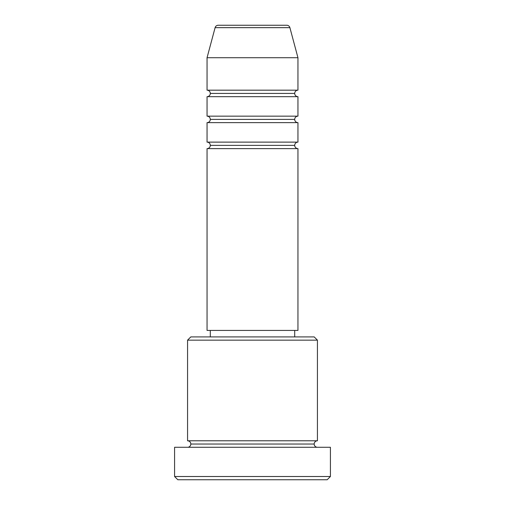 <?xml version="1.0" encoding="UTF-8"?>
<svg xmlns="http://www.w3.org/2000/svg" width="505" height="505" viewBox="0 0 505 505"><rect width="100%" height="100%" fill="white"/><g stroke="black" fill="none" stroke-linecap="round" stroke-linejoin="round"><path stroke-width="0.76" d="M286.758 25.25L218.242 25.25A3.245 3.245 0 0 0 215.105 27.655L289.895 27.655A3.245 3.245 0 0 0 286.758 25.25L218.242 25.25A3.245 3.245 0 0 0 215.105 27.655L207.05 57.715L297.95 57.715L289.895 27.655L215.105 27.655L207.05 57.715L207.05 90.18A3.245 3.245 0 0 1 210.295 93.425A3.245 3.245 0 0 1 207.05 96.67L207.05 116.15A3.245 3.245 0 0 1 210.295 119.395A3.245 3.245 0 0 1 207.05 122.646L207.05 142.12A3.245 3.245 0 0 1 210.295 145.371A3.245 3.245 0 0 1 207.05 148.615L207.05 330.415L297.95 330.415L297.95 148.615A3.245 3.245 0 0 1 294.705 145.371L210.295 145.371A3.245 3.245 0 0 0 207.05 142.12L297.95 142.12L297.95 122.646A3.245 3.245 0 0 1 294.705 119.395A3.245 3.245 0 0 1 297.95 116.15L297.95 96.67A3.245 3.245 0 0 1 294.705 93.425A3.245 3.245 0 0 1 297.95 90.18L297.95 57.715L207.05 57.715L207.05 90.18L297.95 90.18A3.245 3.245 0 0 0 294.705 93.425L210.295 93.425A3.245 3.245 0 0 0 207.05 90.18L297.95 90.18L297.95 57.715L289.895 27.655A3.245 3.245 0 0 0 286.758 25.25M317.43 340.155L314.179 336.904L190.821 336.904L187.57 340.155L317.43 340.155L187.57 340.155L187.57 440.796A3.245 3.245 0 0 1 190.821 444.04A3.245 3.245 0 0 1 187.57 447.285A3.245 3.245 0 0 0 190.821 444.04A3.245 3.245 0 0 0 187.57 440.796L317.43 440.796L317.43 340.155L317.43 440.796A3.245 3.245 0 0 0 314.179 444.04A3.245 3.245 0 0 1 317.43 440.796L187.57 440.796L187.57 340.155L190.821 336.904L314.179 336.904L317.43 340.155M174.585 476.505L177.829 479.75L327.171 479.75L330.415 476.505L174.585 476.505L330.415 476.505L330.415 447.285L174.585 447.285L174.585 476.505L174.585 447.285L330.415 447.285L330.415 476.505L327.171 479.75L177.829 479.75L174.585 476.505M317.43 447.285A3.245 3.245 0 0 1 314.179 444.04L190.821 444.04L314.179 444.04A3.245 3.245 0 0 0 317.43 447.285M297.95 122.646L207.05 122.646L207.05 142.12L297.95 142.12L297.95 122.646L207.05 122.646A3.245 3.245 0 0 0 210.295 119.395A3.245 3.245 0 0 0 207.05 116.15L297.95 116.15A3.245 3.245 0 0 0 294.705 119.395L210.295 119.395L294.705 119.395M297.95 148.615L207.05 148.615L207.05 330.415L297.95 330.415L297.95 148.615L207.05 148.615A3.245 3.245 0 0 0 210.295 145.371L294.705 145.371A3.245 3.245 0 0 1 297.95 142.12M294.705 336.904L294.705 330.415L294.705 336.904M210.295 330.415L210.295 336.904L210.295 330.415M297.95 96.67L207.05 96.67A3.245 3.245 0 0 0 210.295 93.425L294.705 93.425A3.245 3.245 0 0 0 297.95 96.67L297.95 116.15L207.05 116.15L207.05 96.67L297.95 96.67"/></g></svg>
